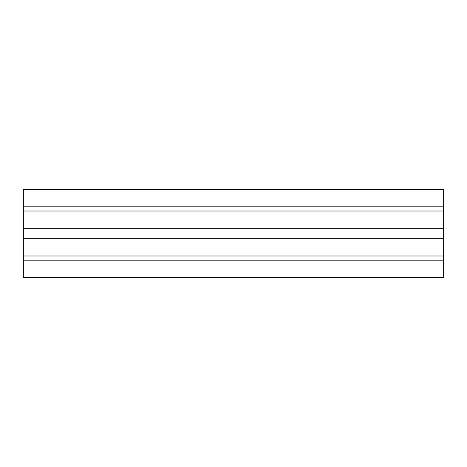 <?xml version="1.0" encoding="UTF-8"?>
<svg xmlns="http://www.w3.org/2000/svg" width="467" height="467" viewBox="0 0 467 467"><rect width="100%" height="100%" fill="white"/><g stroke="black" fill="none" stroke-linecap="round" stroke-linejoin="round"><path stroke-width="0.7" d="M443.65 206.18L23.35 206.18L23.35 189.368L443.65 189.368L443.65 211.014L23.35 211.014L23.35 277.632L443.65 277.632L443.65 260.82L23.35 260.82M443.65 211.014L443.65 228.667L23.35 228.667M443.65 228.667L443.65 238.333L23.35 238.333M443.65 238.333L443.65 255.986L23.35 255.986M443.65 255.986L443.65 260.82M23.35 206.18L23.35 211.014"/></g></svg>
